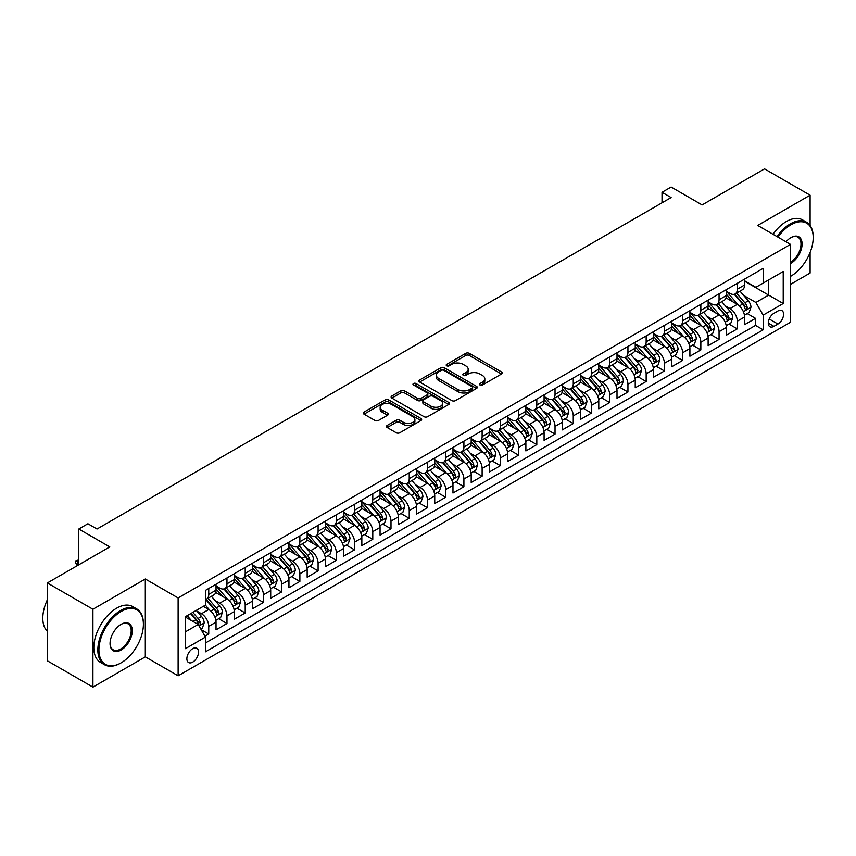 <?xml version="1.0" encoding="UTF-8"?>
<svg xmlns="http://www.w3.org/2000/svg" width="856" height="856" viewBox="0 0 856 856"><rect width="100%" height="100%" fill="white"/><g stroke="black" fill="none" stroke-linecap="round" stroke-linejoin="round"><path stroke-width="1.28" d="M479.991 384.997A1.776 1.027 0 0 0 482.495 384.997L501.509 374.019A2.525 1.466 0 0 0 502.247 372.991A2.525 1.466 0 0 0 501.509 371.953L469.302 353.357A2.525 1.466 0 0 0 465.728 353.357L446.714 364.335A1.776 1.027 0 0 0 446.201 365.063A1.776 1.027 0 0 0 446.714 365.78A1.776 1.027 0 0 0 449.229 365.78L451.679 364.356A8.1 4.676 0 0 1 463.128 364.356L465.814 365.908A8.1 4.676 0 0 1 468.189 369.214A8.1 4.676 0 0 1 465.814 372.52L463.353 373.944A1.776 1.027 0 0 0 462.839 374.661A1.776 1.027 0 0 0 463.353 375.388A1.776 1.027 0 0 0 465.857 375.388L468.318 373.965A8.1 4.676 0 0 1 479.767 373.965L482.452 375.517A8.1 4.676 0 0 1 484.828 378.823A8.1 4.676 0 0 1 482.452 382.129L479.991 383.552A1.776 1.027 0 0 0 479.478 384.269A1.776 1.027 0 0 0 479.991 384.997L479.991 383.552M192.707 662.127A8.25 4.762 120 0 0 198.1 654.861A8.25 4.762 120 0 0 196.827 648.249A8.25 4.762 120 0 0 192.707 648.655A8.25 4.762 120 0 0 187.314 655.921A8.25 4.762 120 0 0 188.588 662.533A8.25 4.762 120 0 0 192.707 662.127M387.19 425.453A2.525 1.466 0 0 0 386.452 426.491A2.525 1.466 0 0 0 387.19 427.519L396.221 432.74A2.525 1.466 0 0 0 399.805 432.74L420.917 420.553A2.525 1.466 0 0 0 421.655 419.515A2.525 1.466 0 0 0 420.917 418.488L388.71 399.891A2.525 1.466 0 0 0 385.136 399.891L364.025 412.078A2.525 1.466 0 0 0 363.286 413.116A2.525 1.466 0 0 0 364.025 414.144L374.939 420.446A2.525 1.466 0 0 0 378.513 420.446L387.554 415.235A2.525 1.466 0 0 0 388.292 414.197A2.525 1.466 0 0 0 387.554 413.159L382.14 410.035A6.762 3.905 0 0 1 380.16 407.274A6.762 3.905 0 0 1 384.333 403.668A6.762 3.905 0 0 1 391.706 404.514L412.913 416.754A6.762 3.905 0 0 1 414.893 419.515A6.762 3.905 0 0 1 410.709 423.121A6.762 3.905 0 0 1 403.337 422.276L399.805 420.243A2.525 1.466 0 0 0 396.221 420.243L387.19 425.453L387.19 427.519M810.097 225.503L810.097 195.189L764.536 168.878L702.113 204.926L671.125 187.036L662.02 192.3L671.125 197.554L97.017 529.019L87.911 523.754L78.795 529.019L78.795 564.789M92.919 609.247L92.919 687.122L145.317 656.862L145.317 578.998L92.919 609.247L47.358 582.947L109.782 546.909L78.795 529.019M145.317 578.998L178.123 597.937L790.505 244.377L790.505 322.252L178.123 675.801L178.123 597.937M810.097 195.189L757.699 225.438L790.505 244.377M451.861 400.619A2.525 1.466 0 0 0 455.445 400.619L476.546 388.431A2.525 1.466 0 0 0 477.295 387.394A2.525 1.466 0 0 0 476.546 386.366L444.35 367.77A2.525 1.466 0 0 0 440.776 367.77L419.665 379.957A2.525 1.466 0 0 0 418.916 380.995A2.525 1.466 0 0 0 419.665 382.022L451.861 400.619M414.197 385.371A1.776 1.027 0 0 1 415.995 385.628L415.995 383.52L448.737 402.427A2.525 1.466 0 0 1 449.475 403.454A2.525 1.466 0 0 1 448.737 404.492L427.625 416.679A2.525 1.466 0 0 1 424.041 416.679L391.845 398.083L391.845 396.018A2.525 1.466 0 0 0 391.106 397.056A2.525 1.466 0 0 0 391.845 398.083M391.845 396.018L400.875 390.807A2.525 1.466 0 0 1 404.46 390.807L417.514 398.34A2.525 1.466 0 0 0 421.088 398.34L427.091 394.884A2.525 1.466 0 0 0 427.829 393.846A2.525 1.466 0 0 0 427.091 392.818L413.491 384.965A1.776 1.027 0 0 1 412.966 384.248A1.776 1.027 0 0 1 414.069 383.295A1.776 1.027 0 0 1 415.995 383.52M92.919 687.122L47.358 660.811L47.358 582.947M790.505 284.363L810.097 273.053L810.097 252.456M204.959 636.211L208.746 634.029L201.181 629.663M196.88 611.077L201.46 613.72A10.315 5.949 60 0 1 208.746 626.346L216.033 622.141L216.033 629.823L226.968 623.51L218.676 618.717M215.102 600.559L219.682 603.202A10.315 5.949 60 0 1 226.968 615.828L234.266 611.623L234.266 619.295L245.201 612.982L236.909 608.199M233.335 590.03L237.904 592.673A10.315 5.949 60 0 1 245.201 605.31L252.488 601.094L252.488 608.777L263.423 602.463L255.131 597.681M251.557 579.512L256.137 582.155A10.315 5.949 60 0 1 263.423 594.781L270.71 590.576L270.71 598.258L281.645 591.945L273.353 587.152M269.779 568.994L274.359 571.637A10.315 5.949 60 0 1 281.645 584.263L288.943 580.047L288.943 587.73L299.878 581.417L291.586 576.634M288.012 558.465L292.581 561.108A10.315 5.949 60 0 1 299.878 573.734L307.165 569.529L307.165 577.212L318.1 570.899L309.808 566.105M306.234 547.947L310.814 550.59A10.315 5.949 60 0 1 318.1 563.216L325.387 559L325.387 566.683L336.322 560.37L328.03 555.587M324.456 537.418L329.036 540.061A10.315 5.949 60 0 1 336.322 552.687L343.62 548.482L343.62 556.165L354.555 549.852L346.263 545.058M342.689 526.9L347.258 529.543A10.315 5.949 60 0 1 354.555 542.169L361.842 537.964L361.842 545.647L372.777 539.334L364.485 534.54M360.911 516.382L365.491 519.025A10.315 5.949 60 0 1 372.777 531.651L380.064 527.435L380.064 535.118L390.999 528.805L382.707 524.022M379.133 505.853L383.713 508.496A10.315 5.949 60 0 1 390.999 521.122L398.297 516.917L398.297 524.6L409.232 518.287L400.94 513.493M397.366 495.335L401.935 497.978A10.315 5.949 60 0 1 409.232 510.604L416.519 506.388L416.519 514.071L427.454 507.758L419.162 502.975M415.588 484.806L420.168 487.449A10.315 5.949 60 0 1 427.454 500.075L434.741 495.87L434.741 503.553L445.676 497.24L437.384 492.446M433.81 474.288L438.39 476.931A10.315 5.949 60 0 1 445.676 489.557L452.974 485.352L452.974 493.035L463.909 486.711L455.617 481.928M452.043 463.77L456.612 466.402A10.315 5.949 60 0 1 463.909 479.039L471.196 474.823L471.196 482.506L482.131 476.193L473.839 471.41M470.265 453.241L474.845 455.884A10.315 5.949 60 0 1 482.131 468.51L489.418 464.305L489.418 471.988L500.353 465.675L492.061 460.881M488.487 442.723L493.067 445.366A10.315 5.949 60 0 1 500.353 457.992L507.651 453.776L507.651 461.459L518.586 455.146L510.294 450.363M506.72 432.194L511.289 434.837A10.315 5.949 60 0 1 518.586 447.463L525.873 443.258L525.873 450.941L536.808 444.628L528.516 439.834M524.942 421.676L529.522 424.319A10.315 5.949 60 0 1 536.808 436.945L544.095 432.74L544.095 440.412L555.03 434.099L546.738 429.316M543.164 411.148L547.744 413.79A10.315 5.949 60 0 1 555.03 426.427L562.328 422.211L562.328 429.894L573.263 423.581L564.971 418.798M561.397 400.629L565.966 403.272A10.315 5.949 60 0 1 573.263 415.898L580.55 411.693L580.55 419.376L591.485 413.063L583.193 408.269M579.619 390.111L584.199 392.754A10.315 5.949 60 0 1 591.485 405.38L598.772 401.164L598.772 408.847L609.707 402.534L601.415 397.751M597.841 379.583L602.421 382.225A10.315 5.949 60 0 1 609.707 394.851L617.005 390.646L617.005 398.329L627.94 392.016L619.648 387.222M616.074 369.064L620.643 371.707A10.315 5.949 60 0 1 627.94 384.333L635.227 380.118L635.227 387.8L646.162 381.487L637.87 376.704M634.296 358.536L638.876 361.179A10.315 5.949 60 0 1 646.162 373.805L653.449 369.599L653.449 377.282L664.384 370.969L656.092 366.175M652.518 348.018L657.098 350.66A10.315 5.949 60 0 1 664.384 363.286L671.682 359.081L671.682 366.764L682.617 360.451L674.325 355.657M670.751 337.499L675.32 340.142A10.315 5.949 60 0 1 682.617 352.768L689.904 348.553L689.904 356.235L700.839 349.922L692.547 345.139M688.973 326.971L693.553 329.614A10.315 5.949 60 0 1 700.839 342.24L708.126 338.034L708.126 345.717L719.061 339.404L710.769 334.61M707.195 316.453L711.775 319.095A10.315 5.949 60 0 1 719.061 331.721L726.359 327.506L726.359 335.188L737.294 328.875L737.294 321.193A10.315 5.949 -120 0 0 729.997 308.567L725.428 305.924M729.002 324.092L737.294 328.875M216.033 622.141A10.315 5.949 -120 0 0 208.746 609.515L203.279 606.358M234.266 611.623A10.315 5.949 -120 0 0 226.968 598.986L215.701 592.48M252.488 601.094A10.315 5.949 -120 0 0 245.201 588.468L233.923 581.962M270.71 590.576A10.315 5.949 -120 0 0 263.423 577.95L252.146 571.433M288.943 580.047A10.315 5.949 -120 0 0 281.645 567.421L270.378 560.915M307.165 569.529A10.315 5.949 -120 0 0 299.878 556.903L288.6 550.397M325.387 559A10.315 5.949 -120 0 0 318.1 546.374L306.822 539.869M343.62 548.482A10.315 5.949 -120 0 0 336.322 535.856L325.055 529.35M361.842 537.964A10.315 5.949 -120 0 0 354.555 525.338L343.277 518.822M380.064 527.435A10.315 5.949 -120 0 0 372.777 514.809L361.51 508.304M398.297 516.917A10.315 5.949 -120 0 0 390.999 504.291L379.732 497.785M416.519 506.388A10.315 5.949 -120 0 0 409.232 493.762L397.954 487.257M434.741 495.87A10.315 5.949 -120 0 0 427.454 483.244L416.187 476.739M452.974 485.352A10.315 5.949 -120 0 0 445.676 472.726L434.409 466.21M471.196 474.823A10.315 5.949 -120 0 0 463.909 462.197L452.631 455.692M489.418 464.305A10.315 5.949 -120 0 0 482.131 451.679L470.864 445.174M507.651 453.776A10.315 5.949 -120 0 0 500.353 441.15L489.086 434.645M525.873 443.258A10.315 5.949 -120 0 0 518.586 430.632L507.308 424.127M544.095 432.74A10.315 5.949 -120 0 0 536.808 420.103L525.541 413.598M562.328 422.211A10.315 5.949 -120 0 0 555.03 409.585L543.763 403.08M580.55 411.693A10.315 5.949 -120 0 0 573.263 399.067L561.985 392.551M598.772 401.164A10.315 5.949 -120 0 0 591.485 388.538L580.218 382.033M617.005 390.646A10.315 5.949 -120 0 0 609.707 378.02L598.44 371.515M635.227 380.118A10.315 5.949 -120 0 0 627.94 367.492L616.662 360.986M653.449 369.599A10.315 5.949 -120 0 0 646.162 356.973L634.895 350.468M671.682 359.081A10.315 5.949 -120 0 0 664.384 346.455L653.117 339.939M689.904 348.553A10.315 5.949 -120 0 0 682.617 335.927L671.339 329.421M708.126 338.034A10.315 5.949 -120 0 0 700.839 325.408L689.572 318.903M726.359 327.506A10.315 5.949 -120 0 0 719.061 314.88L707.794 308.374M777.933 310.985L773.92 313.307A7.993 4.612 120 0 0 768.699 320.347A7.993 4.612 120 0 0 769.929 326.746A7.993 4.612 120 0 0 773.92 326.35L777.933 324.039A7.993 4.612 120 0 0 783.154 316.998A7.993 4.612 120 0 0 781.924 310.6A7.993 4.612 120 0 0 777.933 310.985M185.42 631.824L198.175 624.452L205.461 637.078L205.461 651.812L763.167 329.828L763.167 315.094L755.88 302.468L743.65 295.406M205.461 637.078L185.42 648.655L185.42 616.673L205.461 605.096L205.461 590.362L763.167 268.377L763.167 283.101L783.219 271.534L783.219 303.516L763.167 315.094M216.033 585.943L219.682 588.051A10.315 5.949 60 0 0 224.839 588.553L232.126 584.348A10.315 5.949 -120 0 0 234.266 579.63L234.266 573.734M234.266 575.425L237.904 577.522A10.315 5.949 60 0 0 243.061 578.035L250.348 573.83A10.315 5.949 -120 0 0 252.488 569.112L252.488 563.216M252.488 564.896L256.137 567.004A10.315 5.949 60 0 0 261.283 567.517L268.581 563.302A10.315 5.949 -120 0 0 270.71 558.583L270.71 552.687M270.71 554.378L274.359 556.475A10.315 5.949 60 0 0 279.516 556.988L286.803 552.783A10.315 5.949 -120 0 0 288.943 548.065L288.943 542.169M288.943 543.849L292.581 545.957A10.315 5.949 60 0 0 297.738 546.47L305.025 542.255A10.315 5.949 -120 0 0 307.165 537.536L307.165 531.651M307.165 533.331L310.814 535.439A10.315 5.949 60 0 0 315.96 535.942L323.258 531.736A10.315 5.949 -120 0 0 325.387 527.018L325.387 521.122M325.387 522.813L329.036 524.91A10.315 5.949 60 0 0 334.193 525.423L341.48 521.218A10.315 5.949 -120 0 0 343.62 516.489L343.62 510.604M343.62 512.284L347.258 514.392A10.315 5.949 60 0 0 352.415 514.905L359.702 510.69A10.315 5.949 -120 0 0 361.842 505.971L361.842 500.075M361.842 501.766L365.491 503.863A10.315 5.949 60 0 0 370.637 504.377L377.935 500.172A10.315 5.949 -120 0 0 380.064 495.453L380.064 489.557M380.064 491.237L383.713 493.345A10.315 5.949 60 0 0 388.87 493.859L396.157 489.643A10.315 5.949 -120 0 0 398.297 484.924L398.297 479.039M398.297 480.719L401.935 482.827A10.315 5.949 60 0 0 407.092 483.33L414.379 479.125A10.315 5.949 -120 0 0 416.519 474.406L416.519 468.51M416.519 470.19L420.168 472.298A10.315 5.949 60 0 0 425.314 472.812L432.612 468.607A10.315 5.949 -120 0 0 434.741 463.877L434.741 457.992M434.741 459.672L438.39 461.78A10.315 5.949 60 0 0 443.547 462.283L450.834 458.078A10.315 5.949 -120 0 0 452.974 453.359L452.974 447.463M452.974 449.154L456.612 451.251A10.315 5.949 60 0 0 461.769 451.765L469.056 447.56A10.315 5.949 -120 0 0 471.196 442.841L471.196 436.945M471.196 438.625L474.845 440.733A10.315 5.949 60 0 0 479.991 441.247L487.289 437.031A10.315 5.949 -120 0 0 489.418 432.312L489.418 426.416M489.418 428.107L493.067 430.215A10.315 5.949 60 0 0 498.224 430.718L505.511 426.513A10.315 5.949 -120 0 0 507.651 421.794L507.651 415.898M507.651 417.578L511.289 419.686A10.315 5.949 60 0 0 516.446 420.2L523.733 415.984A10.315 5.949 -120 0 0 525.873 411.265L525.873 405.38M525.873 407.06L529.522 409.168A10.315 5.949 60 0 0 534.668 409.671L541.966 405.466A10.315 5.949 -120 0 0 544.095 400.747L544.095 394.851M544.095 396.542L547.744 398.639A10.315 5.949 60 0 0 552.901 399.153L560.188 394.948A10.315 5.949 -120 0 0 562.328 390.229L562.328 384.333M562.328 386.013L565.966 388.121A10.315 5.949 60 0 0 571.123 388.635L578.41 384.419A10.315 5.949 -120 0 0 580.55 379.7L580.55 373.805M580.55 375.495L584.199 377.592A10.315 5.949 60 0 0 589.345 378.106L596.643 373.901A10.315 5.949 -120 0 0 598.772 369.182L598.772 363.286M598.772 364.966L602.421 367.074A10.315 5.949 60 0 0 607.578 367.588L614.865 363.372A10.315 5.949 -120 0 0 617.005 358.653L617.005 352.768M617.005 354.448L620.643 356.556A10.315 5.949 60 0 0 625.8 357.059L633.087 352.854A10.315 5.949 -120 0 0 635.227 348.135L635.227 342.24M635.227 343.93L638.876 346.027A10.315 5.949 60 0 0 644.022 346.541L651.32 342.336A10.315 5.949 -120 0 0 653.449 337.606L653.449 331.721M653.449 333.401L657.098 335.509A10.315 5.949 60 0 0 662.255 336.023L669.542 331.807A10.315 5.949 -120 0 0 671.682 327.088L671.682 321.193M671.682 322.883L675.32 324.98A10.315 5.949 60 0 0 680.477 325.494L687.764 321.289A10.315 5.949 -120 0 0 689.904 316.57L689.904 310.675M689.904 312.354L693.553 314.462A10.315 5.949 60 0 0 698.699 314.976L705.997 310.76A10.315 5.949 -120 0 0 708.126 306.041L708.126 300.156M708.126 301.836L711.775 303.944A10.315 5.949 60 0 0 716.932 304.447L724.219 300.242A10.315 5.949 -120 0 0 726.359 295.523L726.359 289.628M205.461 642.974L755.516 325.408L755.516 318.357L744.581 324.67L744.581 316.988A10.315 5.949 -120 0 0 737.294 304.361L726.016 297.856M726.359 291.308L729.997 293.415A10.315 5.949 -120 0 0 735.154 293.929A10.315 5.949 -120 0 0 737.294 289.21L737.294 283.315M735.154 293.929L742.441 289.724A10.315 5.949 -120 0 0 744.581 284.995L744.581 279.11M208.746 588.468L208.746 594.364A10.315 5.949 60 0 1 206.606 599.082A10.315 5.949 60 0 1 205.461 599.5M206.606 599.082L213.904 594.867A10.315 5.949 -120 0 0 216.033 590.148L216.033 584.263M226.968 577.95L226.968 583.835A10.315 5.949 60 0 1 224.839 588.553M245.201 567.421L245.201 573.317A10.315 5.949 60 0 1 243.061 578.035M263.423 556.903L263.423 562.788A10.315 5.949 60 0 1 261.283 567.517M281.645 546.374L281.645 552.27A10.315 5.949 60 0 1 279.516 556.988M299.878 535.856L299.878 541.752A10.315 5.949 60 0 1 297.738 546.47M318.1 525.338L318.1 531.223A10.315 5.949 60 0 1 315.96 535.942M336.322 514.809L336.322 520.705A10.315 5.949 60 0 1 334.193 525.423M354.555 504.291L354.555 510.176A10.315 5.949 60 0 1 352.415 514.905M372.777 493.762L372.777 499.658A10.315 5.949 60 0 1 370.637 504.377M390.999 483.244L390.999 489.14A10.315 5.949 60 0 1 388.87 493.859M409.232 472.715L409.232 478.611A10.315 5.949 60 0 1 407.092 483.33M427.454 462.197L427.454 468.093A10.315 5.949 60 0 1 425.314 472.812M445.676 451.679L445.676 457.564A10.315 5.949 60 0 1 443.547 462.283M463.909 441.15L463.909 447.046A10.315 5.949 60 0 1 461.769 451.765M482.131 430.632L482.131 436.528A10.315 5.949 60 0 1 479.991 441.247M500.353 420.103L500.353 425.999A10.315 5.949 60 0 1 498.224 430.718M518.586 409.585L518.586 415.481A10.315 5.949 60 0 1 516.446 420.2M536.808 399.067L536.808 404.952A10.315 5.949 60 0 1 534.668 409.671M555.03 388.538L555.03 394.434A10.315 5.949 60 0 1 552.901 399.153M573.263 378.02L573.263 383.905A10.315 5.949 60 0 1 571.123 388.635M591.485 367.492L591.485 373.387A10.315 5.949 60 0 1 589.345 378.106M609.707 356.973L609.707 362.869A10.315 5.949 60 0 1 607.578 367.588M627.94 346.455L627.94 352.34A10.315 5.949 60 0 1 625.8 357.059M646.162 335.927L646.162 341.822A10.315 5.949 60 0 1 644.022 346.541M664.384 325.408L664.384 331.293A10.315 5.949 60 0 1 662.255 336.023M682.617 314.88L682.617 320.775A10.315 5.949 60 0 1 680.477 325.494M700.839 304.361L700.839 310.257A10.315 5.949 60 0 1 698.699 314.976M719.061 293.833L719.061 299.728A10.315 5.949 60 0 1 716.932 304.447M719.061 331.721L719.061 339.404M700.839 342.24L700.839 349.922M682.617 352.768L682.617 360.451M664.384 363.286L664.384 370.969M646.162 373.805L646.162 381.487M627.94 384.333L627.94 392.016M609.707 394.851L609.707 402.534M591.485 405.38L591.485 413.063M573.263 415.898L573.263 423.581M555.03 426.427L555.03 434.099M536.808 436.945L536.808 444.628M518.586 447.463L518.586 455.146M500.353 457.992L500.353 465.675M482.131 468.51L482.131 476.193M463.909 479.039L463.909 486.711M445.676 489.557L445.676 497.24M427.454 500.075L427.454 507.758M409.232 510.604L409.232 518.287M390.999 521.122L390.999 528.805M372.777 531.651L372.777 539.334M354.555 542.169L354.555 549.852M336.322 552.687L336.322 560.37M318.1 563.216L318.1 570.899M299.878 573.734L299.878 581.417M281.645 584.263L281.645 591.945M263.423 594.781L263.423 602.463M245.201 605.31L245.201 612.982M226.968 615.828L226.968 623.51M208.746 626.346L208.746 634.029M198.175 624.452L185.42 617.09M755.88 302.468L768.635 295.106L768.635 279.944L783.219 271.534M744.581 281.207L783.219 303.516M744.581 280.789L755.88 287.316L763.167 283.101M145.317 656.862L178.123 675.801M662.02 192.3L662.02 202.819M747.224 313.564L755.516 318.357M755.516 325.408L763.167 329.828M480.698 385.243L482.452 384.226A8.1 4.676 0 0 0 484.828 380.931L484.828 378.823M468.189 369.214L468.189 371.322A8.1 4.676 0 0 1 465.814 374.628L464.07 375.634M501.477 374.04L469.302 355.465A2.525 1.466 0 0 0 465.728 355.465L447.431 366.036M476.514 388.442L444.35 369.878A2.525 1.466 0 0 0 440.776 369.878L419.697 382.044M472.073 388.121A1.776 1.027 0 0 0 472.598 387.394A1.776 1.027 0 0 0 472.073 386.677L443.815 370.348A1.776 1.027 0 0 0 441.311 370.348L438.711 371.846A8.1 4.676 0 0 0 436.346 375.153A8.1 4.676 0 0 0 438.711 378.459L458.035 389.619A8.1 4.676 0 0 0 469.484 389.619L472.073 388.121L472.073 390.218A1.776 1.027 0 0 0 472.598 389.501L472.598 387.394M436.346 375.153L436.346 377.261A8.1 4.676 0 0 0 438.711 380.567L438.711 378.459M472.073 390.218L469.484 391.716A8.1 4.676 0 0 1 458.035 391.716L438.711 380.567M391.877 398.104L400.875 392.904L400.875 390.807M427.829 393.846L427.829 395.954A2.525 1.466 0 0 1 427.091 396.991L421.088 400.448A2.525 1.466 0 0 1 417.514 400.448L404.46 392.904A2.525 1.466 0 0 0 400.875 392.904M415.995 385.628L448.694 404.503M431.071 406.161A6.762 3.905 0 0 0 438.443 407.017A6.762 3.905 0 0 0 442.616 403.401A6.762 3.905 0 0 0 440.637 400.64L433.168 396.328A2.525 1.466 0 0 0 429.594 396.328L423.602 399.784A2.525 1.466 0 0 0 422.853 400.822A2.525 1.466 0 0 0 423.602 401.849L431.071 406.161L431.071 408.269A6.762 3.905 0 0 0 438.443 409.115A6.762 3.905 0 0 0 442.616 405.509L442.616 403.401M422.853 400.822L422.853 402.93A2.525 1.466 0 0 0 423.602 403.957L423.602 401.849M431.071 408.269L423.602 403.957M414.893 419.515L414.893 421.623A6.762 3.905 0 0 1 410.709 425.229A6.762 3.905 0 0 1 403.337 424.383L399.805 422.34A2.525 1.466 0 0 0 396.221 422.34L387.222 427.54M380.16 407.274L380.16 409.382A6.762 3.905 0 0 0 382.14 412.143L382.14 410.035M387.511 415.246L382.14 412.143M420.885 420.564L388.71 401.999A2.525 1.466 0 0 0 385.136 401.999L364.057 414.165M744.431 315.179L749.139 312.461L750.958 307.197A6.827 3.948 -120 0 0 748.294 300.788L739.969 291.147M738.3 305.025L728.424 293.597A19.72 11.385 -120 0 0 726.359 291.425M732.886 301.815L727.365 295.427A16.371 9.448 -120 0 0 726.359 294.325M734.223 294.304L742.644 304.051A6.827 3.948 60 0 1 745.084 308.759C746.111 310.129 746.839 309.712 747.267 307.497A6.827 3.948 -120 0 0 744.838 302.789L736.513 293.148M734.726 294.143L743.768 304.618A3.478 2.012 60 0 1 744.645 305.977L747.267 307.497M745.084 308.759L745.576 309.562M790.505 276.37L790.505 276.37A31.447 18.158 120 0 0 790.965 276.103L790.965 276.103A31.447 18.158 120 0 0 813.2 237.594A31.447 18.158 120 0 0 790.965 224.754A31.447 18.158 120 0 0 777.954 237.133M777.013 236.588A32.218 18.597 -60 0 1 790.42 223.812A32.218 18.597 -60 0 1 806.523 222.218A32.218 18.597 -60 0 1 813.2 236.962A32.218 18.597 -60 0 1 813.2 237.283M786.022 241.788A15.718 9.074 -60 0 1 790.965 237.594A15.718 9.074 -60 0 1 802.083 244.014A15.718 9.074 -60 0 1 790.965 263.274A15.718 9.074 -60 0 1 790.505 263.52M773 234.276A32.218 18.597 -60 0 1 786.407 221.501A32.218 18.597 -60 0 1 802.521 219.896L806.523 222.218M790.505 262.268A14.948 8.635 120 0 0 800.2 249.096A14.948 8.635 120 0 0 797.888 237.166A14.948 8.635 120 0 0 790.687 237.754M120.621 663.122L121.167 662.812A31.447 18.158 120 0 0 143.401 624.302A31.447 18.158 120 0 0 121.167 611.462A31.447 18.158 120 0 0 98.932 649.972A31.447 18.158 120 0 0 121.167 662.812L120.621 663.122A32.218 18.597 -60 0 1 104.518 664.727A32.218 18.597 -60 0 1 99.574 638.908A32.218 18.597 -60 0 1 120.621 610.51A32.218 18.597 -60 0 1 136.735 608.916A32.218 18.597 -60 0 1 143.401 623.671A32.218 18.597 -60 0 1 143.401 623.981M121.167 649.972A15.718 9.074 -60 0 1 110.049 643.552A15.718 9.074 -60 0 1 121.167 624.302L121.167 624.302A15.718 9.074 -60 0 1 132.284 630.712A15.718 9.074 -60 0 1 121.167 649.972M110.06 643.231A14.948 8.635 120 0 0 113.153 649.768A14.948 8.635 120 0 0 120.621 649.03A14.948 8.635 120 0 0 130.39 635.848A14.948 8.635 120 0 0 128.1 623.874A14.948 8.635 120 0 0 120.889 624.463M104.518 664.727L100.505 662.405A32.218 18.597 -60 0 1 95.562 636.586A32.218 18.597 -60 0 1 116.619 608.199A32.218 18.597 -60 0 1 132.723 606.604L136.735 608.916M47.358 631.343A32.218 18.597 -60 0 1 47.358 599.778M726.198 325.708L730.906 322.99L732.736 317.726A6.827 3.948 -120 0 0 730.072 311.306L721.747 301.665M720.078 315.554L710.202 304.115A19.72 11.385 -120 0 0 708.126 301.943M714.664 312.344L709.143 305.945A16.371 9.448 -120 0 0 708.126 304.843M716.001 304.822L724.422 314.569A6.827 3.948 60 0 1 726.862 319.277C727.889 320.647 728.617 320.23 729.045 318.015A6.827 3.948 -120 0 0 726.605 313.307L718.28 303.666M716.493 304.661L725.546 315.136A3.478 2.012 60 0 1 726.423 316.506L729.045 318.015M726.862 319.277L727.354 320.091M707.976 336.226L712.684 333.508L714.503 328.244A6.827 3.948 -120 0 0 711.85 321.835L703.525 312.194M701.856 326.072L691.98 314.634A19.72 11.385 -120 0 0 689.904 312.472M696.431 322.862L690.91 316.463A16.371 9.448 -120 0 0 689.904 315.372M697.779 315.34L706.2 325.098A6.827 3.948 60 0 1 708.629 329.795C709.656 331.176 710.384 330.748 710.822 328.533A6.827 3.948 -120 0 0 708.383 323.835L700.058 314.195M698.271 315.179L707.323 325.665A3.478 2.012 60 0 1 708.201 327.024L710.822 328.533M708.629 329.795L709.132 330.609M689.754 346.755L694.462 344.026L696.281 338.773A6.827 3.948 -120 0 0 693.617 332.353L685.292 322.712M683.623 336.59L673.747 325.162A19.72 11.385 -120 0 0 671.682 322.99M678.209 333.391L672.688 326.992A16.371 9.448 -120 0 0 671.682 325.89M679.546 325.869L687.967 335.616A6.827 3.948 60 0 1 690.407 340.324C691.434 341.694 692.162 341.276 692.59 339.062A6.827 3.948 -120 0 0 690.161 334.354L681.836 324.713M680.049 325.708L689.091 336.183A3.478 2.012 60 0 1 689.968 337.542L692.59 339.062M690.407 340.324L690.899 341.137M671.521 357.273L676.229 354.555L678.059 349.291A6.827 3.948 -120 0 0 675.395 342.882L667.07 333.241M665.401 347.119L655.525 335.68A19.72 11.385 -120 0 0 653.449 333.519M659.987 343.909L654.466 337.51A16.371 9.448 -120 0 0 653.449 336.419M661.324 336.387L669.745 346.145A6.827 3.948 60 0 1 672.185 350.842C673.212 352.223 673.94 351.795 674.368 349.58A6.827 3.948 -120 0 0 671.928 344.882L663.603 335.231M661.816 336.226L670.869 346.712A3.478 2.012 60 0 1 671.746 348.071L674.368 349.58M672.185 350.842L672.677 351.656M653.299 367.791L658.007 365.073L659.826 359.809A6.827 3.948 -120 0 0 657.173 353.4L648.848 343.759M647.179 357.637L637.303 346.209A19.72 11.385 -120 0 0 635.227 344.037M641.754 354.427L636.233 348.039A16.371 9.448 -120 0 0 635.227 346.937M643.102 346.915L651.523 356.663A6.827 3.948 60 0 1 653.952 361.371C654.979 362.741 655.707 362.323 656.145 360.109A6.827 3.948 -120 0 0 653.706 355.401L645.381 345.76M643.594 346.755L652.647 357.23A3.478 2.012 60 0 1 653.524 358.589L656.145 360.109M653.952 361.371L654.455 362.174M635.077 378.32L639.785 375.602L641.604 370.338A6.827 3.948 -120 0 0 638.94 363.928L630.615 354.277M628.946 368.166L619.07 356.727A19.72 11.385 -120 0 0 617.005 354.555M623.532 364.956L618.011 358.557A16.371 9.448 -120 0 0 617.005 357.455M624.869 357.434L633.29 367.181A6.827 3.948 60 0 1 635.73 371.889C636.757 373.259 637.485 372.841 637.913 370.627A6.827 3.948 -120 0 0 635.484 365.919L627.159 356.278M625.372 357.273L634.414 367.748A3.478 2.012 60 0 1 635.291 369.118L637.913 370.627M635.73 371.889L636.222 372.702M616.844 388.838L621.552 386.12L623.382 380.856A6.827 3.948 -120 0 0 620.718 374.447L612.393 364.806M610.724 378.684L600.848 367.245A19.72 11.385 -120 0 0 598.772 365.084M605.31 375.474L599.778 369.086A16.371 9.448 -120 0 0 598.772 367.984M606.647 367.952L615.068 377.71A6.827 3.948 60 0 1 617.508 382.418C618.535 383.788 619.263 383.37 619.691 381.155A6.827 3.948 -120 0 0 617.251 376.447L608.926 366.807M607.139 367.802L616.192 378.277A3.478 2.012 60 0 1 617.069 379.636L619.691 381.155M617.508 382.418L618 383.221M598.622 399.367L603.33 396.638L605.149 391.385A6.827 3.948 -120 0 0 602.496 384.965L594.171 375.324M592.502 389.202L582.626 377.774A19.72 11.385 -120 0 0 580.55 375.602M587.077 386.002L581.556 379.604A16.371 9.448 -120 0 0 580.55 378.502M588.425 378.48L596.846 388.228A6.827 3.948 60 0 1 599.275 392.936C600.302 394.306 601.03 393.888 601.468 391.674A6.827 3.948 -120 0 0 599.029 386.966L590.704 377.325M588.917 378.32L597.97 388.795A3.478 2.012 60 0 1 598.847 390.154L601.468 391.674M599.275 392.936L599.778 393.749M580.4 409.885L585.108 407.167L586.927 401.903A6.827 3.948 -120 0 0 584.263 395.493L575.938 385.853M574.269 399.731L564.393 388.292A19.72 11.385 -120 0 0 562.328 386.131M568.855 396.521L563.334 390.122A16.371 9.448 -120 0 0 562.328 389.031M570.192 388.999L578.613 398.757A6.827 3.948 60 0 1 581.053 403.454C582.08 404.835 582.808 404.406 583.236 402.192A6.827 3.948 -120 0 0 580.807 397.494L572.482 387.854M570.695 388.838L579.737 399.324A3.478 2.012 60 0 1 580.614 400.683L583.236 402.192M581.053 403.454L581.545 404.267M562.167 420.403L566.875 417.685L568.705 412.432A6.827 3.948 -120 0 0 566.041 406.012L557.716 396.371M556.047 410.249L546.171 398.821A19.72 11.385 -120 0 0 544.095 396.649M550.633 407.039L545.101 400.651A16.371 9.448 -120 0 0 544.095 399.549M551.97 399.527L560.391 409.275A6.827 3.948 60 0 1 562.831 413.983C563.858 415.353 564.586 414.935 565.014 412.72A6.827 3.948 -120 0 0 562.574 408.012L554.249 398.372M552.462 399.367L561.515 409.842A3.478 2.012 60 0 1 562.392 411.201L565.014 412.72M562.831 413.983L563.323 414.786M543.945 430.932L548.653 428.214L550.472 422.95A6.827 3.948 -120 0 0 547.819 416.54L539.494 406.9M537.825 420.778L527.949 409.339A19.72 11.385 -120 0 0 525.873 407.178M532.4 417.568L526.879 411.169A16.371 9.448 -120 0 0 525.873 410.067M533.748 410.045L542.169 419.793A6.827 3.948 60 0 1 544.598 424.501C545.625 425.881 546.353 425.453 546.791 423.239A6.827 3.948 -120 0 0 544.352 418.531L536.027 408.89M534.24 409.885L543.293 420.36A3.478 2.012 60 0 1 544.17 421.73L546.791 423.239M544.598 424.501L545.101 425.314M525.723 441.45L530.431 438.732L532.25 433.468A6.827 3.948 -120 0 0 529.586 427.058L521.261 417.418M519.592 431.296L509.716 419.868A19.72 11.385 -120 0 0 507.651 417.696M514.178 428.086L508.657 421.698A16.371 9.448 -120 0 0 507.651 420.596M515.515 420.564L523.936 430.322A6.827 3.948 60 0 1 526.376 435.03C527.403 436.4 528.131 435.982 528.559 433.767A6.827 3.948 -120 0 0 526.13 429.059L517.805 419.419M516.018 420.414L525.06 430.889A3.478 2.012 60 0 1 525.937 432.248L528.559 433.767M526.376 435.03L526.868 435.832M507.49 451.979L512.198 449.261L514.028 443.997A6.827 3.948 -120 0 0 511.364 437.577L503.039 427.936M501.37 441.824L491.494 430.386A19.72 11.385 -120 0 0 489.418 428.214M495.956 438.614L490.424 432.216A16.371 9.448 -120 0 0 489.418 431.114M497.293 431.092L505.714 440.84A6.827 3.948 60 0 1 508.154 445.548C509.181 446.918 509.909 446.5 510.337 444.285A6.827 3.948 -120 0 0 507.897 439.577L499.572 429.937M497.785 430.932L506.838 441.407A3.478 2.012 60 0 1 507.715 442.766L510.337 444.285M508.154 445.548L508.646 446.361M489.268 462.497L493.976 459.779L495.795 454.515A6.827 3.948 -120 0 0 493.142 448.105L484.806 438.465M483.148 452.343L473.272 440.904A19.72 11.385 -120 0 0 471.196 438.743M477.723 449.133L472.202 442.734A16.371 9.448 -120 0 0 471.196 441.643M479.071 441.61L487.492 451.369A6.827 3.948 60 0 1 489.921 456.066C490.948 457.446 491.676 457.018 492.114 454.804A6.827 3.948 -120 0 0 489.675 450.106L481.35 440.466M479.563 441.45L488.615 451.936A3.478 2.012 60 0 1 489.493 453.295L492.114 454.804M489.921 456.066L490.424 456.879M471.046 473.015L475.754 470.297L477.573 465.043A6.827 3.948 -120 0 0 474.909 458.623L466.584 448.983M464.915 462.861L455.039 451.433A19.72 11.385 -120 0 0 452.974 449.261M459.501 459.661L453.98 453.263A16.371 9.448 -120 0 0 452.974 452.161M460.838 452.139L469.259 461.887A6.827 3.948 60 0 1 471.699 466.595C472.726 467.965 473.454 467.547 473.882 465.332A6.827 3.948 -120 0 0 471.453 460.624L463.128 450.984M461.341 451.979L470.383 462.454A3.478 2.012 60 0 1 471.26 463.813L473.882 465.332M471.699 466.595L472.191 467.397M452.813 483.544L457.521 480.826L459.351 475.562A6.827 3.948 -120 0 0 456.687 469.152L448.362 459.512M446.693 473.389L436.817 461.951A19.72 11.385 -120 0 0 434.741 459.79M441.279 470.179L435.747 463.781A16.371 9.448 -120 0 0 434.741 462.679M442.616 462.657L451.037 472.405A6.827 3.948 60 0 1 453.477 477.113C454.504 478.493 455.232 478.065 455.66 475.85A6.827 3.948 -120 0 0 453.22 471.142L444.895 461.502M443.108 462.497L452.161 472.983A3.478 2.012 60 0 1 453.038 474.342L455.66 475.85M453.477 477.113L453.969 477.926M434.591 494.062L439.299 491.344L441.118 486.08A6.827 3.948 -120 0 0 438.465 479.67L430.129 470.03M428.471 483.908L418.595 472.48A19.72 11.385 -120 0 0 416.519 470.308M423.046 480.698L417.525 474.31A16.371 9.448 -120 0 0 416.519 473.208M424.394 473.186L432.815 482.934A6.827 3.948 60 0 1 435.244 487.642C436.271 489.011 436.999 488.594 437.437 486.379A6.827 3.948 -120 0 0 434.998 481.671L426.673 472.031M424.886 473.026L433.939 483.501A3.478 2.012 60 0 1 434.816 484.86L437.437 486.379M435.244 487.642L435.747 488.444M416.369 504.591L421.077 501.873L422.896 496.608A6.827 3.948 -120 0 0 420.232 490.188L411.907 480.548M410.238 494.436L400.362 482.998A19.72 11.385 -120 0 0 398.297 480.826M404.824 491.226L399.303 484.828A16.371 9.448 -120 0 0 398.297 483.726M406.161 483.704L414.582 493.452A6.827 3.948 60 0 1 417.022 498.16C418.049 499.53 418.777 499.112 419.205 496.897A6.827 3.948 -120 0 0 416.776 492.189L408.451 482.549M406.654 483.544L415.706 494.019A3.478 2.012 60 0 1 416.583 495.389L419.205 496.897M417.022 498.16L417.514 498.973M398.136 515.109L402.844 512.391L404.674 507.127A6.827 3.948 -120 0 0 402.01 500.717L393.685 491.077M392.016 504.954L382.14 493.516A19.72 11.385 -120 0 0 380.064 491.355M386.602 501.744L381.07 495.346A16.371 9.448 -120 0 0 380.064 494.254M387.939 494.222L396.36 503.981A6.827 3.948 60 0 1 398.8 508.678C399.827 510.058 400.555 509.63 400.983 507.415A6.827 3.948 -120 0 0 398.543 502.718L390.218 493.077M388.431 494.062L397.484 504.548A3.478 2.012 60 0 1 398.361 505.907L400.983 507.415M398.8 508.678L399.292 509.491M379.914 525.638L384.622 522.909L386.441 517.655A6.827 3.948 -120 0 0 383.788 511.235L375.452 501.595M373.794 515.473L363.918 504.045A19.72 11.385 -120 0 0 361.842 501.873M368.369 512.273L362.848 505.875A16.371 9.448 -120 0 0 361.842 504.773M369.717 504.751L378.138 514.499A6.827 3.948 60 0 1 380.567 519.207C381.594 520.576 382.322 520.159 382.76 517.944A6.827 3.948 -120 0 0 380.321 513.236L371.996 503.596M370.209 504.591L379.262 515.066A3.478 2.012 60 0 1 380.139 516.425L382.76 517.944M380.567 519.207L381.07 520.02M361.692 536.156L366.4 533.438L368.219 528.173A6.827 3.948 -120 0 0 365.555 521.764L357.23 512.123M355.561 526.001L345.685 514.563A19.72 11.385 -120 0 0 343.62 512.402M350.147 522.791L344.626 516.393A16.371 9.448 -120 0 0 343.62 515.301M351.484 515.269L359.905 525.028A6.827 3.948 60 0 1 362.345 529.725C363.372 531.105 364.1 530.677 364.528 528.462A6.827 3.948 -120 0 0 362.099 523.765L353.774 514.114M351.976 515.109L361.029 525.595A3.478 2.012 60 0 1 361.906 526.954L364.528 528.462M362.345 529.725L362.837 530.538M343.459 546.674L348.167 543.956L349.997 538.692A6.827 3.948 -120 0 0 347.333 532.282L339.008 522.642M337.339 536.519L327.463 525.092A19.72 11.385 -120 0 0 325.387 522.92M331.925 533.309L326.393 526.922A16.371 9.448 -120 0 0 325.387 525.819M333.262 525.798L341.683 535.546A6.827 3.948 60 0 1 344.123 540.254C345.15 541.623 345.877 541.206 346.305 538.991A6.827 3.948 -120 0 0 343.866 534.283L335.541 524.642M333.754 525.638L342.807 536.113A3.478 2.012 60 0 1 343.684 537.472L346.305 538.991M344.123 540.254L344.615 541.056M325.237 557.202L329.945 554.485L331.764 549.22A6.827 3.948 -120 0 0 329.111 542.811L320.775 533.16M319.117 547.048L309.241 535.61A19.72 11.385 -120 0 0 307.165 533.438M313.692 543.838L308.171 537.44A16.371 9.448 -120 0 0 307.165 536.337M315.04 536.316L323.461 546.064A6.827 3.948 60 0 1 325.89 550.772C326.917 552.141 327.645 551.724 328.083 549.509A6.827 3.948 -120 0 0 325.644 544.801L317.319 535.16M315.532 536.156L324.585 546.631A3.478 2.012 60 0 1 325.462 548L328.083 549.509M325.89 550.772L326.393 551.585M307.015 567.721L311.723 565.003L313.542 559.738A6.827 3.948 -120 0 0 310.878 553.329L302.553 543.688M300.884 557.566L291.008 546.128A19.72 11.385 -120 0 0 288.943 543.967M295.47 554.356L289.949 547.968A16.371 9.448 -120 0 0 288.943 546.866M296.807 546.834L305.228 556.593A6.827 3.948 60 0 1 307.668 561.301C308.695 562.67 309.423 562.253 309.851 560.038A6.827 3.948 -120 0 0 307.422 555.33L299.097 545.689M297.3 546.684L306.352 557.16A3.478 2.012 60 0 1 307.229 558.519L309.851 560.038M307.668 561.301L308.16 562.103M288.782 578.249L293.49 575.521L295.32 570.267A6.827 3.948 -120 0 0 292.656 563.847L284.331 554.207M282.662 568.084L272.786 556.657A19.72 11.385 -120 0 0 270.71 554.485M277.248 564.885L271.716 558.487A16.371 9.448 -120 0 0 270.71 557.384M278.585 557.363L287.006 567.111A6.827 3.948 60 0 1 289.446 571.819C290.473 573.188 291.2 572.771 291.629 570.556A6.827 3.948 -120 0 0 289.189 565.848L280.864 556.207M279.077 557.202L288.13 567.678A3.478 2.012 60 0 1 289.007 569.037L291.629 570.556M289.446 571.819L289.938 572.632M270.56 588.768L275.268 586.05L277.087 580.785A6.827 3.948 -120 0 0 274.434 574.376L266.098 564.735M264.44 578.613L254.564 567.175A19.72 11.385 -120 0 0 252.488 565.014M259.015 575.403L253.494 569.005A16.371 9.448 -120 0 0 252.488 567.913M260.363 567.881L268.784 577.64A6.827 3.948 60 0 1 271.213 582.337C272.24 583.717 272.968 583.289 273.406 581.074A6.827 3.948 -120 0 0 270.967 576.377L262.642 566.736M260.855 567.721L269.908 578.207A3.478 2.012 60 0 1 270.785 579.566L273.406 581.074M271.213 582.337L271.716 583.15M252.338 599.286L257.046 596.568L258.865 591.314A6.827 3.948 -120 0 0 256.201 584.894L247.876 575.253M246.207 589.131L236.331 577.704A19.72 11.385 -120 0 0 234.266 575.532M240.793 585.921L235.272 579.533A16.371 9.448 -120 0 0 234.266 578.431M242.13 578.41L250.551 588.158A6.827 3.948 60 0 1 252.991 592.866C254.018 594.235 254.746 593.818 255.174 591.603A6.827 3.948 -120 0 0 252.745 586.895L244.42 577.254M242.623 578.249L251.675 588.725A3.478 2.012 60 0 1 252.552 590.084L255.174 591.603M252.991 592.866L253.483 593.668M234.105 609.814L238.813 607.097L240.643 601.832A6.827 3.948 -120 0 0 237.979 595.423L229.654 585.782M227.985 599.66L218.109 588.222A19.72 11.385 -120 0 0 216.033 586.06M222.571 596.45L217.039 590.052A16.371 9.448 -120 0 0 216.033 588.949M223.908 588.928L232.329 598.676A6.827 3.948 60 0 1 234.769 603.384C235.796 604.764 236.524 604.336 236.952 602.121A6.827 3.948 -120 0 0 234.512 597.413L226.187 587.772M224.4 588.768L233.453 599.243A3.478 2.012 60 0 1 234.33 600.612L236.952 602.121M234.769 603.384L235.261 604.197M215.883 620.332L220.591 617.615L222.41 612.35A6.827 3.948 -120 0 0 219.757 605.941L211.421 596.3M209.763 610.178L205.397 605.128M204.338 606.968L203.632 606.155M205.686 599.446L214.107 609.205A6.827 3.948 60 0 1 216.536 613.913C217.563 615.282 218.291 614.865 218.729 612.65A6.827 3.948 -120 0 0 216.29 607.942L207.965 598.301M206.178 599.296L215.231 609.772A3.478 2.012 60 0 1 216.108 611.13L218.729 612.65M216.536 613.913L217.039 614.715M200.818 629.032L202.369 628.144L204.188 622.879A6.827 3.948 -120 0 0 201.524 616.459L196.281 610.392M191.391 620.536L187.175 615.657M186.116 617.497L185.42 616.684M190.631 613.656L195.874 619.723A6.827 3.948 60 0 1 198.314 624.431C199.341 625.8 200.069 625.383 200.497 623.168A6.827 3.948 -120 0 0 198.068 618.46L192.825 612.393M191.059 613.41L196.998 620.29A3.478 2.012 60 0 1 197.875 621.649L200.497 623.168M198.314 624.431L198.806 625.244M78.795 561.001L77.34 561.846L78.795 562.692M75.703 560.905L77.34 561.846L77.34 565.634L75.703 563.002L75.703 560.905L78.795 559.888M201.46 613.72L208.746 609.515M219.682 603.202L226.968 598.986M237.904 592.673L245.201 588.468M256.137 582.155L263.423 577.95M274.359 571.637L281.645 567.421M292.581 561.108L299.878 556.903M310.814 550.59L318.1 546.374M329.036 540.061L336.322 535.856M347.258 529.543L354.555 525.338M365.491 519.025L372.777 514.809M383.713 508.496L390.999 504.291M401.935 497.978L409.232 493.762M420.168 487.449L427.454 483.244M438.39 476.931L445.676 472.726M456.612 466.402L463.909 462.197M474.845 455.884L482.131 451.679M493.067 445.366L500.353 441.15M511.289 434.837L518.586 430.632M529.522 424.319L536.808 420.103M547.744 413.79L555.03 409.585M565.966 403.272L573.263 399.067M584.199 392.754L591.485 388.538M602.421 382.225L609.707 378.02M620.643 371.707L627.94 367.492M638.876 361.179L646.162 356.973M657.098 350.66L664.384 346.455M675.32 340.142L682.617 335.927M693.553 329.614L700.839 325.408M711.775 319.095L719.061 314.88M729.997 308.567L737.294 304.361M737.294 289.21L744.581 284.995M208.746 594.364L216.033 590.148M226.968 583.835L234.266 579.63M245.201 573.317L252.488 569.112M263.423 562.788L270.71 558.583M281.645 552.27L288.943 548.065M299.878 541.752L307.165 537.536M318.1 531.223L325.387 527.018M336.322 520.705L343.62 516.489M354.555 510.176L361.842 505.971M372.777 499.658L380.064 495.453M390.999 489.14L398.297 484.924M409.232 478.611L416.519 474.406M427.454 468.093L434.741 463.877M445.676 457.564L452.974 453.359M463.909 447.046L471.196 442.841M482.131 436.528L489.418 432.312M500.353 425.999L507.651 421.794M518.586 415.481L525.873 411.265M536.808 404.952L544.095 400.747M555.03 394.434L562.328 390.229M573.263 383.905L580.55 379.7M591.485 373.387L598.772 369.182M609.707 362.869L617.005 358.653M627.94 352.34L635.227 348.135M646.162 341.822L653.449 337.606M664.384 331.293L671.682 327.088M682.617 320.775L689.904 316.57M700.839 310.257L708.126 306.041M719.061 299.728L726.359 295.523M737.294 321.193L744.581 316.988M769.191 318.988L777.933 324.039M768.271 323.087L773.92 326.35M482.452 384.226L482.452 382.129M463.353 375.388L463.353 373.944M465.814 374.628L465.814 372.52M446.714 365.78L446.714 364.335M465.728 355.465L465.728 353.357M469.302 355.465L469.302 353.357M501.509 374.019L501.509 371.953M419.665 382.022L419.665 379.957M440.776 369.878L440.776 367.77M444.35 369.878L444.35 367.77M476.546 388.431L476.546 386.366M458.035 391.716L458.035 389.619M469.484 391.716L469.484 389.619M404.46 392.904L404.46 390.807M417.514 400.448L417.514 398.34M421.088 400.448L421.088 398.34M427.091 396.991L427.091 394.884M448.737 404.492L448.737 402.427M396.221 422.34L396.221 420.243M399.805 422.34L399.805 420.243M403.337 424.383L403.337 422.276M387.554 415.235L387.554 413.159M364.025 414.144L364.025 412.078M385.136 401.999L385.136 399.891M388.71 401.999L388.71 399.891M420.917 420.553L420.917 418.488M743.383 311.68L750.915 307.336M728.424 293.597L729.365 293.052M744.838 302.789L748.294 300.788M739.391 305.934L742.644 304.051M725.16 322.198L732.693 317.854M710.202 304.115L711.143 303.57M726.605 313.307L730.072 311.306M721.169 316.453L724.422 314.569M706.938 332.727L714.46 328.383M691.98 314.634L692.911 314.099M708.383 323.835L711.85 321.835M702.937 326.971L706.2 325.098M688.706 343.245L696.238 338.901M673.747 325.162L674.688 324.617M690.161 334.354L693.617 332.353M684.714 337.499L687.967 335.616M670.483 353.774L678.016 349.419M655.525 335.68L656.466 335.145M671.928 344.882L675.395 342.882M666.492 348.018L669.745 346.145M652.261 364.292L659.783 359.948M637.303 346.209L638.234 345.664M653.706 355.401L657.173 353.4M648.26 358.546L651.523 356.663M634.029 374.81L641.561 370.466M619.07 356.727L620.012 356.182M635.484 365.919L638.94 363.928M630.037 369.064L633.29 367.181M615.806 385.339L623.339 380.995M600.848 367.245L601.789 366.71M617.251 376.447L620.718 374.447M611.815 379.593L615.068 377.71M597.584 395.857L605.106 391.513M582.626 377.774L583.557 377.229M599.029 386.966L602.496 384.965M593.582 390.111L596.846 388.228M579.352 406.386L586.884 402.031M564.393 388.292L565.335 387.757M580.807 397.494L584.263 395.493M575.36 400.629L578.613 398.757M561.129 416.904L568.652 412.56M546.171 398.821L547.112 398.275M562.574 408.012L566.041 406.012M557.138 411.158L560.391 409.275M542.907 427.422L550.429 423.078M527.949 409.339L528.88 408.794M544.352 418.531L547.819 416.54M538.905 421.676L542.169 419.793M524.675 437.951L532.207 433.607M509.716 419.868L510.658 419.322M526.13 429.059L529.586 427.058M520.683 432.205L523.936 430.322M506.452 448.469L513.975 444.125M491.494 430.386L492.435 429.84M507.897 439.577L511.364 437.577M502.461 442.723L505.714 440.84M488.23 458.998L495.752 454.654M473.272 440.904L474.203 440.369M489.675 450.106L493.142 448.105M484.229 453.241L487.492 451.369M469.998 469.516L477.53 465.172M455.039 451.433L455.981 450.887M471.453 460.624L474.909 458.623M466.006 463.77L469.259 461.887M451.775 480.045L459.298 475.69M436.817 461.951L437.758 461.416M453.22 471.142L456.687 469.152M447.784 474.288L451.037 472.405M433.553 490.563L441.075 486.219M418.595 472.48L419.526 471.934M434.998 481.671L438.465 479.67M429.552 484.817L432.815 482.934M415.32 501.081L422.853 496.737M400.362 482.998L401.304 482.452M416.776 492.189L420.232 490.188M411.329 495.335L414.582 493.452M397.098 511.61L404.62 507.266M382.14 493.516L383.081 492.981M398.543 502.718L402.01 500.717M393.107 505.853L396.36 503.981M378.876 522.128L386.398 517.784M363.918 504.045L364.849 503.499M380.321 513.236L383.788 511.235M374.875 516.382L378.138 514.499M360.644 532.657L368.176 528.302M345.685 514.563L346.627 514.028M362.099 523.765L365.555 521.764M356.652 526.9L359.905 525.028M342.421 543.175L349.944 538.831M327.463 525.092L328.404 524.546M343.866 534.283L347.333 532.282M338.43 537.429L341.683 535.546M324.199 553.693L331.721 549.349M309.241 535.61L310.172 535.064M325.644 544.801L329.111 542.811M320.197 547.947L323.461 546.064M305.966 564.222L313.499 559.878M291.008 546.128L291.95 545.593M307.422 555.33L310.878 553.329M301.975 558.476L305.228 556.593M287.744 574.74L295.267 570.396M272.786 556.657L273.727 556.111M289.189 565.848L292.656 563.847M283.753 568.994L287.006 567.111M269.522 585.269L277.044 580.914M254.564 567.175L255.495 566.64M270.967 576.377L274.434 574.376M265.521 579.512L268.784 577.64M251.29 595.787L258.822 591.442M236.331 577.704L237.273 577.158M252.745 586.895L256.201 584.894M247.298 590.041L250.551 588.158M233.067 606.305L240.59 601.961M218.109 588.222L219.05 587.676M234.512 597.413L237.979 595.423M229.076 600.559L232.329 598.676M214.845 616.834L222.367 612.489M216.29 607.942L219.757 605.941M210.844 611.088L214.107 609.205M199.041 625.95L204.145 623.008M198.068 618.46L201.524 616.459M192.932 621.424L195.874 619.723M813.2 237.594L813.2 236.962M143.401 624.302L143.401 623.671"/></g></svg>
